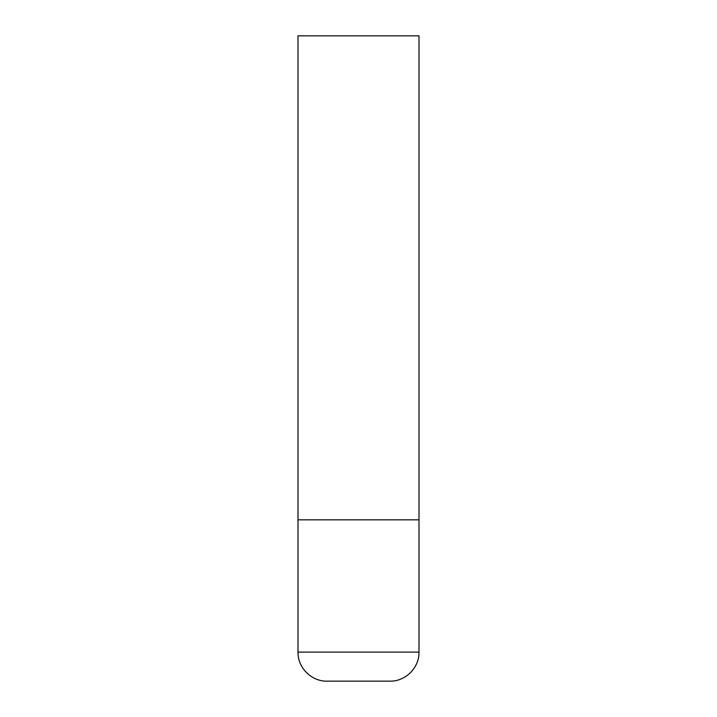 <?xml version="1.0" encoding="UTF-8"?>
<svg xmlns="http://www.w3.org/2000/svg" width="717" height="717" viewBox="0 0 717 717"><rect width="100%" height="100%" fill="white"/><g stroke="black" fill="none" stroke-linecap="round" stroke-linejoin="round"><path stroke-width="1.08" d="M418.997 652.111L418.997 519.825L298.003 519.825L418.997 519.825L418.997 35.85L298.003 35.85L298.003 652.111C297.6 667.626 311.519 681.553 327.042 681.15L389.958 681.15C405.481 681.553 419.4 667.626 418.997 652.111L298.003 652.111"/></g></svg>

